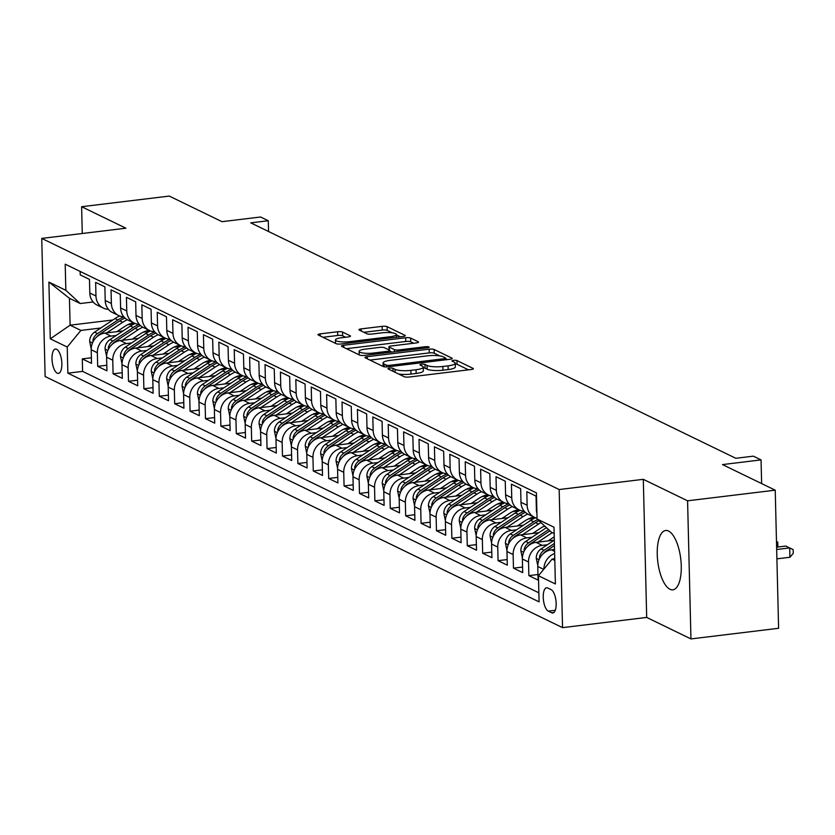 <?xml version="1.0" encoding="UTF-8"?>
<svg xmlns="http://www.w3.org/2000/svg" width="835" height="835" viewBox="0 0 835 835"><rect width="100%" height="100%" fill="white"/><g stroke="black" fill="none" stroke-linecap="round" stroke-linejoin="round"><path stroke-width="1.25" d="M389.507 368.12A2.63 0.585 -1.4 0 0 387.931 368.694A2.63 0.585 -1.4 0 0 388.15 368.924L404.213 376.721A3.757 0.835 -1.4 0 0 409.171 377.034L471.107 369.519A3.757 0.835 -1.4 0 0 473.361 368.694A3.757 0.835 -1.4 0 0 473.038 368.371L456.985 360.574A2.63 0.585 -1.4 0 0 453.509 360.355A2.63 0.585 -1.4 0 0 451.944 360.929A2.63 0.585 -1.4 0 0 452.163 361.158L454.24 362.171A12.034 2.682 -1.4 0 1 455.252 363.204A12.034 2.682 -1.4 0 1 448.061 365.845L442.905 366.471A12.034 2.682 -1.4 0 1 427.05 365.469L424.973 364.457A2.63 0.585 -1.4 0 0 421.508 364.237A2.63 0.585 -1.4 0 0 419.932 364.811A2.63 0.585 -1.4 0 0 420.162 365.041L422.239 366.054A12.034 2.682 -1.4 0 1 423.251 367.087A12.034 2.682 -1.4 0 1 416.06 369.738L410.904 370.364A12.034 2.682 -1.4 0 1 395.049 369.352L392.972 368.339A2.63 0.585 -1.4 0 0 389.507 368.12M669.962 589.259A29.872 11.565 -96.9 0 0 672.843 589.813A29.872 11.565 -96.9 0 0 681.089 562.383A29.872 11.565 -96.9 0 0 668.532 531.039A29.872 11.565 -96.9 0 0 665.652 530.496A29.872 11.565 -96.9 0 0 657.416 557.916A29.872 11.565 -96.9 0 0 669.962 589.259M57.218 373.161A12.254 4.749 -96.9 0 0 58.398 373.391A12.254 4.749 -96.9 0 0 61.78 362.139A12.254 4.749 -96.9 0 0 56.634 349.28A12.254 4.749 -96.9 0 0 55.444 349.051A12.254 4.749 -96.9 0 0 52.073 360.302A12.254 4.749 -96.9 0 0 57.218 373.161M342.548 332.069A3.757 0.835 -1.4 0 0 337.59 331.756L320.212 333.864A3.757 0.835 -1.4 0 0 317.968 334.689A3.757 0.835 -1.4 0 0 318.281 335.012L336.119 343.665A3.757 0.835 -1.4 0 0 341.077 343.989L403.013 336.474A3.757 0.835 -1.4 0 0 405.267 335.639A3.757 0.835 -1.4 0 0 404.944 335.315L387.106 326.662A3.757 0.835 -1.4 0 0 382.159 326.349L361.169 328.896A3.757 0.835 -1.4 0 0 358.914 329.721A3.757 0.835 -1.4 0 0 359.238 330.044L366.868 333.749A3.757 0.835 -1.4 0 0 371.825 334.063L382.232 332.8A10.062 2.244 -1.4 0 1 396.333 334.522A10.062 2.244 -1.4 0 1 390.321 336.724L349.541 341.672A10.062 2.244 -1.4 0 1 335.44 339.96A10.062 2.244 -1.4 0 1 341.452 337.747L348.247 336.923A3.757 0.835 -1.4 0 0 350.491 336.098A3.757 0.835 -1.4 0 0 350.178 335.774L342.548 332.069L342.632 335.806A3.757 0.835 -1.4 0 0 337.684 335.482L322.947 337.277M687.581 500.812L643.305 479.332L646.687 617.43L690.952 638.921L687.581 500.812L775.224 490.176L722.484 464.584L761.05 459.897L753.347 456.161L735.823 458.29L250.75 222.862L268.275 220.732L260.572 216.996L222.016 221.682L169.265 196.079L81.621 206.715L82.279 233.497M643.305 479.332L559.168 489.54L41.75 238.413L125.897 228.205L81.621 206.715M367.223 356.681A3.757 0.835 -1.4 0 0 364.978 357.505A3.757 0.835 -1.4 0 0 365.292 357.829L383.129 366.481A3.757 0.835 -1.4 0 0 388.077 366.805L450.023 359.28A3.757 0.835 -1.4 0 0 452.267 358.455A3.757 0.835 -1.4 0 0 451.954 358.132L434.116 349.479A3.757 0.835 -1.4 0 0 429.169 349.166L367.223 356.681L367.275 358.789M359.624 355.073L341.786 346.421A3.757 0.835 -1.4 0 1 341.473 346.097A3.757 0.835 -1.4 0 1 343.717 345.272L405.664 337.757A3.757 0.835 -1.4 0 1 410.611 338.071L418.252 341.776A3.757 0.835 -1.4 0 1 418.565 342.099A3.757 0.835 -1.4 0 1 416.321 342.924L391.197 345.972A3.757 0.835 -1.4 0 0 388.953 346.796A3.757 0.835 -1.4 0 0 389.267 347.12L394.329 349.583A3.757 0.835 -1.4 0 0 399.287 349.896L425.433 346.723A2.63 0.585 -1.4 0 1 429.127 347.172A2.63 0.585 -1.4 0 1 427.551 347.757L364.571 355.397A3.757 0.835 -1.4 0 1 359.624 355.073M775.224 490.176L778.606 628.285L690.952 638.921M91.391 357.777L82.289 358.883L91.526 363.361L91.192 349.74L97.351 352.735A15.322 13.704 -64.1 0 1 111.013 336.098L116.201 335.472M106.786 365.25L97.685 366.356L106.922 370.834L106.598 357.213L112.756 360.209A15.322 13.704 -64.1 0 1 126.409 343.571L131.606 342.945M122.192 372.723L113.09 373.829L122.328 378.318L121.993 364.686L128.152 367.682A15.322 13.704 -64.1 0 1 141.814 351.044L147.002 350.418M137.587 380.196L128.486 381.303L137.723 385.791L137.389 372.159L143.547 375.155A15.322 13.704 -64.1 0 1 157.21 358.518L162.397 357.891M152.982 387.67L143.881 388.776L153.129 393.264L152.795 379.633L158.953 382.628A15.322 13.704 -64.1 0 1 172.605 365.991L177.803 365.365M168.388 395.143L159.287 396.249L168.524 400.737L168.19 387.106L174.348 390.102A15.322 13.704 -64.1 0 1 188.011 373.464L193.198 372.838M183.784 402.616L174.682 403.722L183.919 408.211L183.585 394.59L189.754 397.575A15.322 13.704 -64.1 0 1 203.406 380.937L208.604 380.311M199.189 410.089L190.077 411.196L199.325 415.684L198.991 402.063L205.149 405.048A15.322 13.704 -64.1 0 1 218.812 388.421L223.999 387.784M214.585 417.563L205.483 418.669L214.72 423.157L214.386 409.536L220.544 412.521A15.322 13.704 -64.1 0 1 234.207 395.894L239.394 395.258M229.98 425.046L220.878 426.142L230.116 430.63L229.792 417.009L235.95 419.995A15.322 13.704 -64.1 0 1 249.602 403.368L254.8 402.731M245.386 432.52L236.284 433.615L245.521 438.104L245.187 424.483L251.345 427.468A15.322 13.704 -64.1 0 1 265.008 410.841L270.196 410.204M260.781 439.993L251.679 441.089L260.917 445.577L260.583 431.956L266.741 434.941A15.322 13.704 -64.1 0 1 280.403 418.314L285.591 417.677M276.187 447.466L267.075 448.572L276.322 453.05L275.988 439.429L282.147 442.414A15.322 13.704 -64.1 0 1 295.799 425.787L300.997 425.161M291.582 454.939L282.48 456.046L291.718 460.523L291.384 446.902L297.542 449.888A15.322 13.704 -64.1 0 1 311.204 433.261L316.392 432.634M306.977 462.413L297.876 463.519L307.113 467.997L306.779 454.376L312.948 457.361A15.322 13.704 -64.1 0 1 326.6 440.734L331.798 440.108M322.383 469.886L313.282 470.992L322.519 475.47L322.185 461.849L328.343 464.834A15.322 13.704 -64.1 0 1 342.006 448.207L347.193 447.581M337.778 477.359L328.677 478.465L337.914 482.943L337.58 469.322L343.738 472.318A15.322 13.704 -64.1 0 1 357.401 455.68L362.588 455.054M353.174 484.832L344.072 485.939L353.309 490.416L352.986 476.795L359.144 479.791A15.322 13.704 -64.1 0 1 372.796 463.154L377.994 462.527M368.579 492.306L359.478 493.412L368.715 497.9L368.381 484.269L374.539 487.264A15.322 13.704 -64.1 0 1 388.202 470.627L393.389 470.001M383.975 499.779L374.873 500.885L384.11 505.373L383.776 491.742L389.935 494.737A15.322 13.704 -64.1 0 1 403.597 478.1L408.785 477.474M399.38 507.252L390.269 508.358L399.516 512.847L399.182 499.215L405.34 502.211A15.322 13.704 -64.1 0 1 419.003 485.573L424.19 484.947M414.776 514.725L405.674 515.832L414.911 520.32L414.577 506.688L420.736 509.684A15.322 13.704 -64.1 0 1 434.398 493.047L439.586 492.42M430.171 522.199L421.07 523.305L430.307 527.793L429.973 514.172L436.141 517.157A15.322 13.704 -64.1 0 1 449.794 500.52L454.991 499.894M445.577 529.672L436.475 530.778L445.713 535.266L445.379 521.645L451.537 524.63A15.322 13.704 -64.1 0 1 465.199 508.004L470.387 507.367M460.972 537.145L451.871 538.251L461.108 542.74L460.774 529.119L466.932 532.104A15.322 13.704 -64.1 0 1 480.595 515.477L485.782 514.84M476.367 544.629L467.266 545.725L476.514 550.213L476.18 536.592L482.338 539.577A15.322 13.704 -64.1 0 1 495.99 522.95L501.188 522.313M491.773 552.102L482.672 553.198L491.909 557.686L491.575 544.065L497.733 547.05A15.322 13.704 -64.1 0 1 511.396 530.423L516.583 529.787M507.169 559.575L498.067 560.671L507.304 565.159L506.97 551.538L513.139 554.523A15.322 13.704 -64.1 0 1 526.791 537.897L531.989 537.26M522.574 567.048L513.462 568.155L522.71 572.633L522.376 559.012L528.534 561.997A15.322 13.704 -64.1 0 1 542.197 545.37L547.384 544.733M537.97 574.522L528.868 575.628L538.105 580.106L537.771 566.485A15.322 13.704 -64.1 0 1 551.434 549.847L554.544 549.472M536.926 513.431A15.322 13.704 -64.1 0 1 536.383 509.747L536.049 496.126L526.812 491.638L527.146 505.269A15.322 13.704 -64.1 0 0 534.484 517.345A15.322 13.704 -64.1 0 0 537.041 518.253M534.484 517.345L528.325 514.36A15.322 13.704 115.9 0 1 520.988 502.273L520.654 488.652L511.417 484.164L511.751 497.796A15.322 13.704 -64.1 0 0 519.078 509.872A15.322 13.704 -64.1 0 0 524.192 511.114M519.078 509.872L512.92 506.887A15.322 13.704 115.9 0 1 505.592 494.8L505.258 481.179L496.011 476.691L496.345 490.322A15.322 13.704 -64.1 0 0 503.682 502.399A15.322 13.704 -64.1 0 0 508.786 503.641M503.682 502.399L497.524 499.413A15.322 13.704 115.9 0 1 490.187 487.327L489.853 473.706L480.616 469.218L480.95 482.839A15.322 13.704 -64.1 0 0 488.287 494.925A15.322 13.704 -64.1 0 0 493.391 496.167M488.287 494.925L482.119 491.94A15.322 13.704 115.9 0 1 474.791 479.854L474.457 466.233L465.22 461.745L465.554 475.365A15.322 13.704 -64.1 0 0 472.881 487.452A15.322 13.704 -64.1 0 0 477.985 488.694M472.881 487.452L466.723 484.467A15.322 13.704 115.9 0 1 459.386 472.38L459.052 458.759L449.814 454.271L450.148 467.892A15.322 13.704 -64.1 0 0 457.486 479.979A15.322 13.704 -64.1 0 0 462.59 481.221M457.486 479.979L451.328 476.983A15.322 13.704 115.9 0 1 443.99 464.907L443.656 451.286L434.419 446.798L434.753 460.419A15.322 13.704 -64.1 0 0 442.08 472.506A15.322 13.704 -64.1 0 0 447.195 473.737M442.08 472.506L435.922 469.51A15.322 13.704 115.9 0 1 428.595 457.434L428.261 443.813L419.024 439.325L419.347 452.946A15.322 13.704 -64.1 0 0 426.685 465.032A15.322 13.704 -64.1 0 0 431.789 466.264M426.685 465.032L420.527 462.037A15.322 13.704 115.9 0 1 413.189 449.961L412.855 436.34L403.618 431.852L403.952 445.472A15.322 13.704 -64.1 0 0 411.29 457.559A15.322 13.704 -64.1 0 0 416.394 458.791M411.29 457.559L405.132 454.564A15.322 13.704 115.9 0 1 397.794 442.487L397.46 428.856L388.223 424.378L388.557 437.999A15.322 13.704 -64.1 0 0 395.884 450.086A15.322 13.704 -64.1 0 0 400.998 451.317M395.884 450.086L389.726 447.09A15.322 13.704 115.9 0 1 382.388 435.014L382.065 421.383L372.817 416.905L373.151 430.526A15.322 13.704 -64.1 0 0 380.489 442.613A15.322 13.704 -64.1 0 0 385.593 443.844M380.489 442.613L374.33 439.617A15.322 13.704 115.9 0 1 366.993 427.541L366.659 413.909L357.422 409.432L357.756 423.053A15.322 13.704 -64.1 0 0 365.093 435.139A15.322 13.704 -64.1 0 0 370.197 436.371M365.093 435.139L358.925 432.144A15.322 13.704 115.9 0 1 351.598 420.068L351.264 406.436L342.026 401.959L342.36 415.579A15.322 13.704 -64.1 0 0 349.688 427.656A15.322 13.704 -64.1 0 0 354.791 428.898M349.688 427.656L343.529 424.671A15.322 13.704 115.9 0 1 336.192 412.584L335.858 398.963L326.621 394.485L326.955 408.106A15.322 13.704 -64.1 0 0 334.292 420.182A15.322 13.704 -64.1 0 0 339.396 421.424M334.292 420.182L328.134 417.197A15.322 13.704 115.9 0 1 320.797 405.111L320.463 391.49L311.225 387.012L311.559 400.633A15.322 13.704 -64.1 0 0 318.886 412.709A15.322 13.704 -64.1 0 0 324.001 413.951M318.886 412.709L312.728 409.724A15.322 13.704 115.9 0 1 305.401 397.637L305.067 384.017L295.82 379.528L296.154 393.16A15.322 13.704 -64.1 0 0 303.491 405.236A15.322 13.704 -64.1 0 0 308.595 406.478M303.491 405.236L297.333 402.251A15.322 13.704 115.9 0 1 289.995 390.164L289.661 376.543L280.424 372.055L280.758 385.686A15.322 13.704 -64.1 0 0 288.096 397.763A15.322 13.704 -64.1 0 0 293.2 399.005M288.096 397.763L281.938 394.778A15.322 13.704 115.9 0 1 274.6 382.691L274.266 369.07L265.029 364.582L265.363 378.213A15.322 13.704 -64.1 0 0 272.69 390.289A15.322 13.704 -64.1 0 0 277.805 391.531M272.69 390.289L266.532 387.304A15.322 13.704 115.9 0 1 259.194 375.218L258.871 361.597L249.623 357.109L249.957 370.74A15.322 13.704 -64.1 0 0 257.295 382.816A15.322 13.704 -64.1 0 0 262.399 384.058M257.295 382.816L251.137 379.831A15.322 13.704 115.9 0 1 243.799 367.744L243.465 354.123L234.228 349.635L234.562 363.256A15.322 13.704 -64.1 0 0 241.899 375.343A15.322 13.704 -64.1 0 0 247.003 376.585M241.899 375.343L235.731 372.358A15.322 13.704 115.9 0 1 228.404 360.271L228.07 346.65L218.833 342.162L219.167 355.783A15.322 13.704 -64.1 0 0 226.494 367.87A15.322 13.704 -64.1 0 0 231.598 369.112M226.494 367.87L220.336 364.885A15.322 13.704 115.9 0 1 212.998 352.798L212.664 339.177L203.427 334.689L203.761 348.31A15.322 13.704 -64.1 0 0 211.098 360.396A15.322 13.704 -64.1 0 0 216.202 361.639M211.098 360.396L204.94 357.401A15.322 13.704 115.9 0 1 197.603 345.325L197.269 331.704L188.032 327.216L188.366 340.837A15.322 13.704 -64.1 0 0 195.693 352.923A15.322 13.704 -64.1 0 0 200.807 354.155M195.693 352.923L189.535 349.928A15.322 13.704 115.9 0 1 182.207 337.851L181.873 324.23L172.626 319.742L172.96 333.363A15.322 13.704 -64.1 0 0 180.297 345.45A15.322 13.704 -64.1 0 0 185.401 346.682M180.297 345.45L174.139 342.454A15.322 13.704 115.9 0 1 166.802 330.378L166.468 316.757L157.23 312.269L157.565 325.89A15.322 13.704 -64.1 0 0 164.902 337.977A15.322 13.704 -64.1 0 0 170.006 339.208M164.902 337.977L158.744 334.981A15.322 13.704 115.9 0 1 151.406 322.905L151.072 309.274L141.835 304.796L142.169 318.417A15.322 13.704 -64.1 0 0 149.496 330.503A15.322 13.704 -64.1 0 0 154.611 331.735M149.496 330.503L143.338 327.508A15.322 13.704 115.9 0 1 136.001 315.432L135.677 301.8L126.429 297.323L126.763 310.944A15.322 13.704 -64.1 0 0 134.101 323.03A15.322 13.704 -64.1 0 0 139.205 324.262M134.101 323.03L127.943 320.035A15.322 13.704 115.9 0 1 120.605 307.958L120.271 294.327L111.034 289.849L111.368 303.47A15.322 13.704 -64.1 0 0 118.706 315.557A15.322 13.704 -64.1 0 0 123.81 316.789M118.706 315.557L112.537 312.561A15.322 13.704 115.9 0 1 105.21 300.485L104.876 286.854L95.639 282.376L95.962 295.997A15.322 13.704 -64.1 0 0 103.3 308.073A15.322 13.704 -64.1 0 0 108.404 309.315M143.15 332.205L149.444 331.432M91.192 349.74A15.322 13.704 115.9 0 1 104.855 333.113L123.079 330.9M158.546 339.678L164.85 338.906M106.598 357.213A15.322 13.704 115.9 0 1 120.25 340.586L138.474 338.373M173.951 347.151L180.245 346.379M121.993 364.686A15.322 13.704 115.9 0 1 135.656 348.059L153.87 345.847M189.347 354.624L195.641 353.863M137.389 372.159A15.322 13.704 115.9 0 1 151.052 355.533L169.275 353.32M204.742 362.098L211.046 361.336M152.795 379.633A15.322 13.704 115.9 0 1 166.447 363.006L184.671 360.793M220.148 369.571L226.442 368.809M168.19 387.106A15.322 13.704 115.9 0 1 181.853 370.479L200.076 368.266M235.543 377.044L241.837 376.282M183.585 394.59A15.322 13.704 115.9 0 1 197.248 377.952L215.472 375.74M250.938 384.517L257.243 383.756M198.991 402.063A15.322 13.704 115.9 0 1 212.643 385.426L230.867 383.213M266.344 391.991L272.638 391.229M214.386 409.536A15.322 13.704 115.9 0 1 228.049 392.899L246.273 390.686M281.739 399.464L288.044 398.702M229.792 417.009A15.322 13.704 115.9 0 1 243.444 400.372L261.668 398.159M297.145 406.937L303.439 406.175M245.187 424.483A15.322 13.704 115.9 0 1 258.85 407.845L277.063 405.633M312.541 414.411L318.834 413.649M260.583 431.956A15.322 13.704 115.9 0 1 274.245 415.319L292.469 413.116M327.936 421.884L334.24 421.122M275.988 439.429A15.322 13.704 115.9 0 1 289.641 422.792L307.864 420.589M343.342 429.357L349.635 428.595M291.384 446.902A15.322 13.704 115.9 0 1 305.046 430.265L323.27 428.063M358.737 436.83L365.031 436.068M306.779 454.376A15.322 13.704 115.9 0 1 320.442 437.749L338.666 435.536M374.132 444.303L380.436 443.542M322.185 461.849A15.322 13.704 115.9 0 1 335.837 445.222L354.061 443.009M389.538 451.787L395.832 451.015M337.58 469.322A15.322 13.704 115.9 0 1 351.243 452.695L369.467 450.483M404.933 459.26L411.237 458.488M352.986 476.795A15.322 13.704 115.9 0 1 366.638 460.168L384.862 457.956M420.339 466.734L426.633 465.961M368.381 484.269A15.322 13.704 115.9 0 1 382.044 467.642L400.257 465.429M435.734 474.207L442.028 473.445M383.776 491.742A15.322 13.704 115.9 0 1 397.439 475.115L415.663 472.902M451.13 481.68L457.434 480.918M399.182 499.215A15.322 13.704 115.9 0 1 412.834 482.588L431.058 480.375M466.535 489.153L472.829 488.392M414.577 506.688A15.322 13.704 115.9 0 1 428.24 490.061L446.464 487.849M481.931 496.627L488.235 495.865M429.973 514.172A15.322 13.704 115.9 0 1 443.635 497.535L461.859 495.322M497.326 504.1L503.63 503.338M445.379 521.645A15.322 13.704 115.9 0 1 459.031 505.008L477.255 502.795M512.732 511.573L519.026 510.811M460.774 529.119A15.322 13.704 115.9 0 1 474.437 512.481L492.66 510.268M528.127 519.046L534.431 518.284M476.18 536.592A15.322 13.704 115.9 0 1 489.832 519.955L508.056 517.742M543.533 526.52L545.036 526.342M491.575 544.065A15.322 13.704 115.9 0 1 505.238 527.428L523.451 525.215M506.97 551.538A15.322 13.704 115.9 0 1 520.633 534.901L538.857 532.699M522.376 559.012A15.322 13.704 115.9 0 1 536.028 542.374L554.252 540.172M551.11 589.635L547.729 587.997A11.878 4.593 -96.9 0 0 546.581 587.777A11.878 4.593 -96.9 0 0 543.303 598.674A11.878 4.593 -96.9 0 0 548.292 611.136L551.674 612.775A11.878 4.593 -96.9 0 0 552.822 612.994A11.878 4.593 -96.9 0 0 556.1 602.098A11.878 4.593 -96.9 0 0 551.11 589.635M559.168 489.54L562.539 627.638L45.121 376.522L41.75 238.413M82.289 358.883L82.592 371.387L67.865 373.172L539.086 601.868L538.45 575.743L552.102 559.116L554.774 558.792M67.865 373.172L67.228 347.047L50.288 338.822L48.9 282.084L65.84 290.309L65.203 264.184L536.425 492.88L537.062 519.015L554.002 527.229L555.39 583.968L538.45 575.743M80.15 271.438L80.233 274.903L89.47 279.381L89.804 293.002A15.322 13.704 115.9 0 0 97.142 305.088L103.3 308.073M543.929 569.073A15.322 13.704 -64.1 0 1 554.638 553.532M528.868 575.628L528.534 561.997M513.462 568.155L513.139 554.523M498.067 560.671L497.733 547.05M482.672 553.198L482.338 539.577M467.266 545.725L466.932 532.104M451.871 538.251L451.537 524.63M436.475 530.778L436.141 517.157M421.07 523.305L420.736 509.684M405.674 515.832L405.34 502.211M390.269 508.358L389.935 494.737M374.873 500.885L374.539 487.264M359.478 493.412L359.144 479.791M344.072 485.939L343.738 472.318M328.677 478.465L328.343 464.834M313.282 470.992L312.948 457.361M297.876 463.519L297.542 449.888M282.48 456.046L282.147 442.414M267.075 448.572L266.741 434.941M251.679 441.089L251.345 427.468M236.284 433.615L235.95 419.995M220.878 426.142L220.544 412.521M205.483 418.669L205.149 405.048M190.077 411.196L189.754 397.575M174.682 403.722L174.348 390.102M159.287 396.249L158.953 382.628M143.881 388.776L143.547 375.155M128.486 381.303L128.152 367.682M113.09 373.829L112.756 360.209M97.685 366.356L97.351 352.735M82.592 371.387L538.867 592.829M112.829 319.993L70.109 325.18L80.891 330.409L100.805 327.998M127.745 324.721L134.049 323.959M552.102 559.116L554.816 560.421M554.158 533.555L551.444 532.239L537.062 519.015M646.687 617.43L562.539 627.638M268.536 231.504L268.275 220.732M761.635 483.58L761.05 459.897M93.123 301.978L80.233 303.533L69.451 298.304L70.109 325.18L50.288 338.822M65.84 290.309L80.233 303.533M80.891 330.409L67.228 347.047M48.9 282.084L69.451 298.304M398.65 374.017A12.034 2.682 -1.4 0 0 410.987 374.09L410.904 370.364M423.251 367.087L423.345 370.823A12.034 2.682 -1.4 0 1 416.154 373.464L410.987 374.09M455.252 363.204L455.346 366.941A12.034 2.682 -1.4 0 1 448.155 369.581L442.999 370.208A12.034 2.682 -1.4 0 1 427.144 369.195L425.067 368.193A2.63 0.585 -1.4 0 0 423.272 367.891M468.477 369.842L457.069 364.3A2.63 0.585 -1.4 0 0 455.273 364.008M439.774 355.908L434.21 353.205A3.757 0.835 -1.4 0 0 429.253 352.892L369.947 360.094M447.383 359.603L445.713 358.789M386.281 365.093A2.63 0.585 -1.4 0 0 389.747 365.312L444.126 358.716A2.63 0.585 -1.4 0 0 445.692 358.142A2.63 0.585 -1.4 0 0 445.472 357.912L443.281 356.848A12.034 2.682 -1.4 0 0 427.436 355.835L390.269 360.344A12.034 2.682 -1.4 0 0 383.077 362.985A12.034 2.682 -1.4 0 0 384.09 364.029L386.281 365.093L386.323 366.909M346.442 348.686L405.747 341.484L405.664 337.757M413.68 343.248L410.705 341.797A3.757 0.835 -1.4 0 0 405.747 341.484M389.841 351.097L391.876 352.078M365.125 349.134A10.062 2.244 -1.4 0 0 359.113 351.347A10.062 2.244 -1.4 0 0 373.214 353.059L387.586 351.316A3.757 0.835 -1.4 0 0 389.83 350.491A3.757 0.835 -1.4 0 0 389.507 350.168L384.444 347.704A3.757 0.835 -1.4 0 0 379.497 347.391L365.125 349.134M345.606 337.246L342.632 335.806M392.179 332.81L387.2 330.389A3.757 0.835 -1.4 0 0 382.253 330.075L363.893 332.309M400.382 336.787L396.333 334.825M553.876 558.897A10.145 9.081 -64.1 0 1 554.753 557.864M776.905 558.845L789.92 557.258L789.691 547.927L785.839 546.059L776.623 547.175M776.675 549.514L789.691 547.927L793.156 549.618L793.25 553.344L789.92 557.258M553.365 549.618L554.523 548.846M537.782 565.535L536.237 558.166A10.145 9.081 -64.1 0 1 541.143 548.887L554.315 540.13M543.314 553.647A10.145 9.081 -64.1 0 1 545.913 551.204L554.45 545.537M554.398 543.439L544.065 550.307A10.145 9.081 115.9 0 0 539.525 556.736L539.535 558.646M776.487 541.518L777.761 542.145L777.855 545.871L776.748 547.165M548.115 540.913L554.231 536.842M537.97 542.145L552.259 532.636M522.376 558.051L520.831 550.693A10.145 9.081 -64.1 0 1 525.737 541.414L546.163 527.835A29.298 26.209 -64.1 0 1 546.455 527.647M527.918 546.173A10.145 9.081 -64.1 0 1 530.517 543.731L549.91 530.83M548.574 529.599L528.67 542.834A10.145 9.081 115.9 0 0 524.13 549.253L524.14 551.173M532.72 533.44L540.621 528.179A24.319 21.762 -64.1 0 1 544.671 526.008M522.564 534.671L538.471 524.098A29.298 26.209 -64.1 0 1 540.965 522.606M506.981 550.578L505.436 543.22A10.145 9.081 -64.1 0 1 510.342 533.941L530.768 520.362A29.298 26.209 -64.1 0 1 535.517 517.794M512.523 538.7A10.145 9.081 -64.1 0 1 515.111 536.258L535.538 522.679A29.298 26.209 -64.1 0 1 538.93 520.727M537.656 519.558A29.298 26.209 115.9 0 0 533.69 521.781L513.264 535.36A10.145 9.081 115.9 0 0 508.724 541.779L508.745 543.7M517.314 525.966L525.215 520.706A24.319 21.762 -64.1 0 1 534.045 517.136M507.169 527.198L523.065 516.625A29.298 26.209 -64.1 0 1 527.772 514.078M491.575 543.105L490.041 535.746A10.145 9.081 -64.1 0 1 494.946 526.467L515.362 512.888A29.298 26.209 -64.1 0 1 520.121 510.321M497.117 531.227A10.145 9.081 -64.1 0 1 499.716 528.785L520.142 515.195A29.298 26.209 -64.1 0 1 525.434 512.408M524.296 511.25A29.298 26.209 115.9 0 0 518.295 514.308L497.869 527.887A10.145 9.081 115.9 0 0 493.328 534.306L493.339 536.227M501.918 518.493L509.82 513.233A24.319 21.762 -64.1 0 1 518.639 509.663M491.763 519.725L507.67 509.141A29.298 26.209 -64.1 0 1 512.377 506.605M476.18 535.632L474.635 528.263A10.145 9.081 -64.1 0 1 479.54 518.994L499.967 505.405A29.298 26.209 -64.1 0 1 504.716 502.847M481.722 523.754A10.145 9.081 -64.1 0 1 484.321 521.311L504.737 507.722A29.298 26.209 -64.1 0 1 510.039 504.935M508.901 503.766A29.298 26.209 115.9 0 0 502.889 506.824L482.463 520.414A10.145 9.081 115.9 0 0 477.923 526.833L477.944 528.753M486.513 511.02L494.424 505.76A24.319 21.762 -64.1 0 1 503.244 502.19M476.367 512.252L492.264 501.668A29.298 26.209 -64.1 0 1 496.971 499.132M460.784 528.158L459.24 520.789A10.145 9.081 -64.1 0 1 464.145 511.521L484.571 497.931A29.298 26.209 -64.1 0 1 489.32 495.374M466.327 516.28A10.145 9.081 -64.1 0 1 468.915 513.838L489.341 500.248A29.298 26.209 -64.1 0 1 494.644 497.462M493.506 496.293A29.298 26.209 115.9 0 0 487.494 499.351L467.068 512.94A10.145 9.081 115.9 0 0 462.527 519.36L462.538 521.28M471.117 503.547L479.019 498.286A24.319 21.762 -64.1 0 1 487.838 494.717M460.972 504.778L476.868 494.195A29.298 26.209 -64.1 0 1 481.576 491.658M445.379 520.685L443.834 513.316A10.145 9.081 -64.1 0 1 448.739 504.048L469.166 490.458A29.298 26.209 -64.1 0 1 473.925 487.901M450.921 508.807A10.145 9.081 -64.1 0 1 453.52 506.365L473.946 492.775A29.298 26.209 -64.1 0 1 479.238 489.988M478.1 488.819A29.298 26.209 115.9 0 0 472.099 491.878L451.672 505.467A10.145 9.081 115.9 0 0 447.132 511.886L447.142 513.807M455.722 496.073L463.623 490.813A24.319 21.762 -64.1 0 1 472.443 487.243M445.566 497.305L461.473 486.721A29.298 26.209 -64.1 0 1 466.18 484.185M429.983 513.212L428.438 505.843A10.145 9.081 -64.1 0 1 433.344 496.574L453.77 482.985A29.298 26.209 -64.1 0 1 458.519 480.428M435.526 501.334A10.145 9.081 -64.1 0 1 438.114 498.892L458.54 485.302A29.298 26.209 -64.1 0 1 463.842 482.515M462.705 481.346A29.298 26.209 115.9 0 0 456.693 484.404L436.267 497.994A10.145 9.081 115.9 0 0 431.726 504.413L431.747 506.334M440.316 488.6L448.228 483.34A24.319 21.762 -64.1 0 1 457.048 479.76M430.171 489.832L446.067 479.248A29.298 26.209 -64.1 0 1 450.775 476.702M414.588 505.739L413.043 498.37A10.145 9.081 -64.1 0 1 417.949 489.101L438.375 475.512A29.298 26.209 -64.1 0 1 443.124 472.954M420.12 493.861A10.145 9.081 -64.1 0 1 422.719 491.418L443.145 477.829A29.298 26.209 -64.1 0 1 448.447 475.042M447.299 473.873A29.298 26.209 115.9 0 0 441.298 476.931L420.871 490.521A10.145 9.081 115.9 0 0 416.331 496.94L416.341 498.86M424.921 481.117L432.822 475.866A24.319 21.762 -64.1 0 1 441.642 472.286M414.776 482.348L430.672 471.775A29.298 26.209 -64.1 0 1 435.379 469.228M399.182 498.265L397.637 490.896A10.145 9.081 -64.1 0 1 402.543 481.628L422.969 468.038A29.298 26.209 -64.1 0 1 427.729 465.481M404.724 486.387A10.145 9.081 -64.1 0 1 407.323 483.945L427.75 470.355A29.298 26.209 -64.1 0 1 433.041 467.569M431.904 466.4A29.298 26.209 115.9 0 0 425.902 469.458L405.476 483.048A10.145 9.081 115.9 0 0 400.925 489.467L400.946 491.387M409.515 473.643L417.427 468.393A24.319 21.762 -64.1 0 1 426.247 464.813M399.37 474.875L415.266 464.302A29.298 26.209 -64.1 0 1 419.984 461.755M383.787 490.792L382.242 483.423A10.145 9.081 -64.1 0 1 387.148 474.155L407.574 460.565A29.298 26.209 -64.1 0 1 412.323 457.998M389.329 478.914A10.145 9.081 -64.1 0 1 391.918 476.472L412.344 462.882A29.298 26.209 -64.1 0 1 417.646 460.095M416.508 458.926A29.298 26.209 115.9 0 0 410.496 461.985L390.07 475.574A10.145 9.081 115.9 0 0 385.53 481.993L385.551 483.914M394.12 466.17L402.021 460.92A24.319 21.762 -64.1 0 1 410.851 457.34M383.975 467.402L399.871 456.828A29.298 26.209 -64.1 0 1 404.578 454.282M368.381 483.319L366.847 475.95A10.145 9.081 -64.1 0 1 371.752 466.681L392.168 453.092A29.298 26.209 -64.1 0 1 396.928 450.524M373.923 471.441A10.145 9.081 -64.1 0 1 376.522 468.999L396.949 455.409A29.298 26.209 -64.1 0 1 402.24 452.622M401.103 451.453A29.298 26.209 115.9 0 0 395.101 454.511L374.675 468.101A10.145 9.081 115.9 0 0 370.135 474.52L370.145 476.441M378.725 458.697L386.626 453.447A24.319 21.762 -64.1 0 1 395.446 449.867M368.569 459.928L384.476 449.355A29.298 26.209 -64.1 0 1 389.183 446.808M352.986 475.846L351.441 468.477A10.145 9.081 -64.1 0 1 356.347 459.208L376.773 445.619A29.298 26.209 -64.1 0 1 381.522 443.051M358.528 463.968A10.145 9.081 -64.1 0 1 361.127 461.525L381.543 447.936A29.298 26.209 -64.1 0 1 386.845 445.149M385.707 443.98A29.298 26.209 115.9 0 0 379.695 447.038L359.269 460.628A10.145 9.081 115.9 0 0 354.729 467.047L354.75 468.967M363.319 451.224L371.231 445.963A24.319 21.762 -64.1 0 1 380.05 442.393M353.174 452.455L369.07 441.882A29.298 26.209 -64.1 0 1 373.777 439.335M337.59 468.372L336.046 461.003A10.145 9.081 -64.1 0 1 340.951 451.735L361.378 438.145A29.298 26.209 -64.1 0 1 366.127 435.578M343.133 456.484A10.145 9.081 -64.1 0 1 345.721 454.052L366.147 440.462A29.298 26.209 -64.1 0 1 371.45 437.676M370.312 436.507A29.298 26.209 115.9 0 0 364.3 439.565L343.874 453.154A10.145 9.081 115.9 0 0 339.334 459.574L339.344 461.484M347.924 443.75L355.825 438.49A24.319 21.762 -64.1 0 1 364.644 434.92M337.778 444.982L353.675 434.409A29.298 26.209 -64.1 0 1 358.382 431.862M322.185 460.899L320.64 453.53A10.145 9.081 -64.1 0 1 325.546 444.262L345.972 430.672A29.298 26.209 -64.1 0 1 350.731 428.105M327.727 449.011A10.145 9.081 -64.1 0 1 330.326 446.579L350.752 432.989A29.298 26.209 -64.1 0 1 356.044 430.202M354.906 429.033A29.298 26.209 115.9 0 0 348.905 432.092L328.479 445.681A10.145 9.081 115.9 0 0 323.938 452.1L323.949 454.01M332.528 436.277L340.43 431.017A24.319 21.762 -64.1 0 1 349.249 427.447M322.373 437.509L338.279 426.935A29.298 26.209 -64.1 0 1 342.987 424.389M306.789 453.426L305.245 446.057A10.145 9.081 -64.1 0 1 310.15 436.778L330.577 423.199A29.298 26.209 -64.1 0 1 335.326 420.631M312.332 441.538A10.145 9.081 -64.1 0 1 314.92 439.095L335.346 425.516A29.298 26.209 -64.1 0 1 340.649 422.729M339.511 421.56A29.298 26.209 115.9 0 0 333.499 424.618L313.073 438.208A10.145 9.081 115.9 0 0 308.533 444.627L308.553 446.537M317.123 428.804L325.034 423.543A24.319 21.762 -64.1 0 1 333.854 419.974M306.977 430.035L322.874 419.462A29.298 26.209 -64.1 0 1 327.581 416.915M291.394 445.953L289.849 438.584A10.145 9.081 -64.1 0 1 294.755 429.305L315.181 415.726A29.298 26.209 -64.1 0 1 319.93 413.158M296.926 434.064A10.145 9.081 -64.1 0 1 299.525 431.622L319.951 418.043A29.298 26.209 -64.1 0 1 325.243 415.256M324.105 414.087A29.298 26.209 115.9 0 0 318.104 417.145L297.677 430.724A10.145 9.081 115.9 0 0 293.137 437.154L293.148 439.064M301.727 421.331L309.628 416.07A24.319 21.762 -64.1 0 1 318.448 412.5M291.582 422.562L307.478 411.989A29.298 26.209 -64.1 0 1 312.186 409.442M275.988 438.469L274.444 431.111A10.145 9.081 -64.1 0 1 279.349 421.832L299.775 408.252A29.298 26.209 -64.1 0 1 304.535 405.685M281.531 426.591A10.145 9.081 -64.1 0 1 284.13 424.149L304.556 410.57A29.298 26.209 -64.1 0 1 309.848 407.783M308.71 406.614A29.298 26.209 115.9 0 0 302.698 409.672L282.282 423.251A10.145 9.081 115.9 0 0 277.731 429.67L277.752 431.591M286.321 413.857L294.233 408.597A24.319 21.762 -64.1 0 1 303.053 405.027M276.176 415.089L292.073 404.516A29.298 26.209 -64.1 0 1 296.79 401.969M260.593 430.996L259.048 423.637A10.145 9.081 -64.1 0 1 263.954 414.358L284.38 400.779A29.298 26.209 -64.1 0 1 289.129 398.211M266.135 419.118A10.145 9.081 -64.1 0 1 268.724 416.675L289.15 403.096A29.298 26.209 -64.1 0 1 294.452 400.309M293.315 399.14A29.298 26.209 115.9 0 0 287.303 402.199L266.876 415.778A10.145 9.081 115.9 0 0 262.336 422.197L262.357 424.117M270.926 406.384L278.827 401.124A24.319 21.762 -64.1 0 1 287.658 397.554M260.781 407.616L276.677 397.042A29.298 26.209 -64.1 0 1 281.385 394.496M245.187 423.522L243.653 416.164A10.145 9.081 -64.1 0 1 248.559 406.885L268.974 393.306A29.298 26.209 -64.1 0 1 273.734 390.738M250.73 411.645A10.145 9.081 -64.1 0 1 253.329 409.202L273.755 395.613A29.298 26.209 -64.1 0 1 279.047 392.826M277.909 391.667A29.298 26.209 115.9 0 0 271.907 394.725L251.481 408.305A10.145 9.081 115.9 0 0 246.941 414.724L246.951 416.644M255.531 398.911L263.432 393.65A24.319 21.762 -64.1 0 1 272.252 390.081M245.375 400.142L261.282 389.559A29.298 26.209 -64.1 0 1 265.989 387.022M229.792 416.049L228.247 408.68A10.145 9.081 -64.1 0 1 233.153 399.412L253.579 385.822A29.298 26.209 -64.1 0 1 258.328 383.265M235.334 404.171A10.145 9.081 -64.1 0 1 237.933 401.729L258.349 388.139A29.298 26.209 -64.1 0 1 263.651 385.352M262.514 384.183A29.298 26.209 115.9 0 0 256.502 387.252L236.075 400.831A10.145 9.081 115.9 0 0 231.535 407.25L231.556 409.171M240.125 391.438L248.037 386.177A24.319 21.762 -64.1 0 1 256.856 382.607M229.98 392.669L245.876 382.086A29.298 26.209 -64.1 0 1 250.584 379.549M214.397 408.576L212.852 401.207A10.145 9.081 -64.1 0 1 217.758 391.939L238.184 378.349A29.298 26.209 -64.1 0 1 242.933 375.792M219.939 396.698A10.145 9.081 -64.1 0 1 222.527 394.256L242.954 380.666A29.298 26.209 -64.1 0 1 248.256 377.879M247.118 376.71A29.298 26.209 115.9 0 0 241.106 379.768L220.68 393.358A10.145 9.081 115.9 0 0 216.14 399.777L216.15 401.698M224.73 383.964L232.631 378.704A24.319 21.762 -64.1 0 1 241.451 375.134M214.585 385.196L230.481 374.612A29.298 26.209 -64.1 0 1 235.188 372.076M198.991 401.103L197.446 393.734A10.145 9.081 -64.1 0 1 202.352 384.465L222.778 370.876A29.298 26.209 -64.1 0 1 227.537 368.318M204.533 389.225A10.145 9.081 -64.1 0 1 207.132 386.782L227.558 373.193A29.298 26.209 -64.1 0 1 232.85 370.406M231.712 369.237A29.298 26.209 115.9 0 0 225.711 372.295L205.285 385.885A10.145 9.081 115.9 0 0 200.744 392.304L200.755 394.224M209.334 376.491L217.236 371.231A24.319 21.762 -64.1 0 1 226.055 367.661M199.179 377.723L215.086 367.139A29.298 26.209 -64.1 0 1 219.793 364.603M183.596 393.629L182.051 386.261A10.145 9.081 -64.1 0 1 186.957 376.992L207.383 363.402A29.298 26.209 -64.1 0 1 212.132 360.845M189.138 381.752A10.145 9.081 -64.1 0 1 191.726 379.309L212.153 365.72A29.298 26.209 -64.1 0 1 217.455 362.933M216.317 361.764A29.298 26.209 115.9 0 0 210.305 364.822L189.879 378.412A10.145 9.081 115.9 0 0 185.339 384.831L185.36 386.751M193.929 369.018L201.83 363.757A24.319 21.762 -64.1 0 1 210.66 360.177M183.784 370.249L199.68 359.666A29.298 26.209 -64.1 0 1 204.387 357.119M168.2 386.156L166.656 378.787A10.145 9.081 -64.1 0 1 171.561 369.519L191.987 355.929A29.298 26.209 -64.1 0 1 196.736 353.372M173.732 374.278A10.145 9.081 -64.1 0 1 176.331 371.836L196.757 358.246A29.298 26.209 -64.1 0 1 202.049 355.459M200.911 354.291A29.298 26.209 115.9 0 0 194.91 357.349L174.484 370.938A10.145 9.081 115.9 0 0 169.943 377.357L169.954 379.278M178.533 361.534L186.435 356.284A24.319 21.762 -64.1 0 1 195.254 352.704M168.388 362.766L184.285 352.193A29.298 26.209 -64.1 0 1 188.992 349.646M152.795 378.683L151.25 371.314A10.145 9.081 -64.1 0 1 156.155 362.046L176.582 348.456A29.298 26.209 -64.1 0 1 181.341 345.899M158.337 366.805A10.145 9.081 -64.1 0 1 160.936 364.363L181.362 350.773A29.298 26.209 -64.1 0 1 186.654 347.986M185.516 346.817A29.298 26.209 115.9 0 0 179.504 349.875L159.088 363.465A10.145 9.081 115.9 0 0 154.538 369.884L154.559 371.805M163.128 354.061L171.039 348.811A24.319 21.762 -64.1 0 1 179.859 345.231M152.982 355.292L168.879 344.719A29.298 26.209 -64.1 0 1 173.596 342.173M137.399 371.21L135.855 363.841A10.145 9.081 -64.1 0 1 140.76 354.572L161.186 340.983A29.298 26.209 -64.1 0 1 165.935 338.415M142.942 359.332A10.145 9.081 -64.1 0 1 145.53 356.889L165.956 343.3A29.298 26.209 -64.1 0 1 171.258 340.513M170.121 339.344A29.298 26.209 115.9 0 0 164.109 342.402L143.683 355.992A10.145 9.081 115.9 0 0 139.142 362.411L139.163 364.331M147.732 346.588L155.634 341.338A24.319 21.762 -64.1 0 1 164.464 337.757M137.587 347.819L153.483 337.246A29.298 26.209 -64.1 0 1 158.191 334.699M121.993 363.736L120.459 356.368A10.145 9.081 -64.1 0 1 125.365 347.099L145.781 333.509A29.298 26.209 -64.1 0 1 150.54 330.942M127.536 351.859A10.145 9.081 -64.1 0 1 130.135 349.416L150.561 335.827A29.298 26.209 -64.1 0 1 155.853 333.04M154.715 331.871A29.298 26.209 115.9 0 0 148.713 334.929L128.287 348.519A10.145 9.081 115.9 0 0 123.747 354.938L123.757 356.858M132.337 339.114L140.238 333.864A24.319 21.762 -64.1 0 1 149.058 330.284M122.181 340.346L138.088 329.773A29.298 26.209 -64.1 0 1 142.795 327.226M106.598 356.263L105.053 348.894A10.145 9.081 -64.1 0 1 109.959 339.626L130.385 326.036A29.298 26.209 -64.1 0 1 135.134 323.469M112.14 344.385A10.145 9.081 -64.1 0 1 114.729 341.943L135.155 328.353A29.298 26.209 -64.1 0 1 140.457 325.567M139.32 324.397A29.298 26.209 115.9 0 0 133.308 327.456L112.882 341.045A10.145 9.081 115.9 0 0 108.341 347.464L108.362 349.385M116.931 331.641L124.843 326.381A24.319 21.762 -64.1 0 1 133.663 322.811M106.786 332.873L122.682 322.3A29.298 26.209 -64.1 0 1 127.39 319.753M91.203 348.79L89.658 341.421A10.145 9.081 -64.1 0 1 94.564 332.153L114.99 318.563A29.298 26.209 -64.1 0 1 119.739 315.995M96.745 336.902A10.145 9.081 -64.1 0 1 99.334 334.47L119.76 320.88A29.298 26.209 -64.1 0 1 125.062 318.093M123.924 316.924A29.298 26.209 115.9 0 0 117.912 319.982L97.486 333.572A10.145 9.081 115.9 0 0 92.946 339.991L92.956 341.901M104.855 333.113L111.013 336.098M120.25 340.586L126.409 343.571M135.656 348.059L141.814 351.044M151.052 355.533L157.21 358.518M166.447 363.006L172.605 365.991M181.853 370.479L188.011 373.464M197.248 377.952L203.406 380.937M212.643 385.426L218.812 388.421M228.049 392.899L234.207 395.894M243.444 400.372L249.602 403.368M258.85 407.845L265.008 410.841M274.245 415.319L280.403 418.314M289.641 422.792L295.799 425.787M305.046 430.265L311.204 433.261M320.442 437.749L326.6 440.734M335.837 445.222L342.006 448.207M351.243 452.695L357.401 455.68M366.638 460.168L372.796 463.154M382.044 467.642L388.202 470.627M397.439 475.115L403.597 478.1M412.834 482.588L419.003 485.573M428.24 490.061L434.398 493.047M443.635 497.535L449.794 500.52M459.031 505.008L465.199 508.004M474.437 512.481L480.595 515.477M489.832 519.955L495.99 522.95M505.238 527.428L511.396 530.423M520.633 534.901L526.791 537.897M536.028 542.374L542.197 545.37M551.434 549.847L554.586 551.382M89.804 293.002L95.962 295.997M105.21 300.485L111.368 303.47M120.605 307.958L126.763 310.944M136.001 315.432L142.169 318.417M151.406 322.905L157.565 325.89M166.802 330.378L172.96 333.363M182.207 337.851L188.366 340.837M197.603 345.325L203.761 348.31M212.998 352.798L219.167 355.783M228.404 360.271L234.562 363.256M243.799 367.744L249.957 370.74M259.194 375.218L265.363 378.213M274.6 382.691L280.758 385.686M289.995 390.164L296.154 393.16M305.401 397.637L311.559 400.633M320.797 405.111L326.955 408.106M336.192 412.584L342.36 415.579M351.598 420.068L357.756 423.053M366.993 427.541L373.151 430.526M382.388 435.014L388.557 437.999M397.794 442.487L403.952 445.472M413.189 449.961L419.347 452.946M428.595 457.434L434.753 460.419M443.99 464.907L450.148 467.892M459.386 472.38L465.554 475.365M474.791 479.854L480.95 482.839M490.187 487.327L496.345 490.322M505.592 494.8L511.751 497.796M520.988 502.273L527.146 505.269M537.771 566.485L543.689 569.355M553.887 612.514L551.674 612.775M555.285 610.281L548.292 611.136M395.122 372.306L395.049 369.352M416.154 373.464L416.06 369.738M425.067 368.193L424.973 364.457M427.144 369.195L427.05 365.469M442.999 370.208L442.905 366.471M448.155 369.581L448.061 365.845M457.069 364.3L456.985 360.574M473.059 369.039L473.038 368.371M393.045 371.293L392.972 368.339M429.253 352.892L429.169 349.166M434.21 353.205L434.116 349.479M451.975 358.799L451.954 358.132M389.778 366.596L389.747 365.312M444.157 360L444.126 358.716M384.163 366.763L384.09 364.029M343.769 347.381L343.717 345.272M410.705 341.797L410.611 338.071M418.262 342.444L418.252 341.776M389.34 350.084L389.267 347.12M394.381 351.775L394.329 349.583M399.318 351.18L399.287 349.896M425.464 348.007L425.433 346.723M373.245 354.343L373.214 353.059M387.617 352.6L387.586 351.316M350.199 336.442L350.178 335.774M349.573 342.955L349.541 341.672M390.352 338.008L390.321 336.724M361.221 331.004L361.169 328.896M382.253 330.075L382.159 326.349M387.2 330.389L387.106 326.662M404.965 335.983L404.944 335.315M320.264 335.973L320.212 333.864M337.684 335.482L337.59 331.756M536.279 558.365L539.055 559.721M541.143 548.887L544.065 550.307M540.756 556.58L539.525 556.736M520.873 550.891L523.649 552.238M546.163 527.835L547.207 528.336M525.737 541.414L528.67 542.834M525.351 549.106L524.13 549.253M505.478 543.418L508.254 544.764M535.538 522.679L538.471 524.098M530.768 520.362L533.69 521.781M510.342 533.941L513.264 535.36M509.955 541.633L508.724 541.779M490.082 535.945L492.859 537.291M520.142 515.195L523.065 516.625M515.362 512.888L518.295 514.308M494.946 526.467L497.869 527.887M494.56 534.16L493.328 534.306M474.677 528.471L477.453 529.818M504.737 507.722L507.67 509.141M499.967 505.405L502.889 506.824M479.54 518.994L482.463 520.414M479.154 526.687L477.923 526.833M459.281 520.998L462.058 522.345M489.341 500.248L492.264 501.668M484.571 497.931L487.494 499.351M464.145 511.521L467.068 512.94M463.759 519.213L462.527 519.36M443.876 513.525L446.662 514.871M473.946 492.775L476.868 494.195M469.166 490.458L472.099 491.878M448.739 504.048L451.672 505.467M448.364 511.74L447.132 511.886M428.48 506.052L431.257 507.398M458.54 485.302L461.473 486.721M453.77 482.985L456.693 484.404M433.344 496.574L436.267 497.994M432.958 504.267L431.726 504.413M413.085 498.578L415.861 499.925M443.145 477.829L446.067 479.248M438.375 475.512L441.298 476.931M417.949 489.101L420.871 490.521M417.563 496.794L416.331 496.94M397.679 491.105L400.456 492.452M427.75 470.355L430.672 471.775M422.969 468.038L425.902 469.458M402.543 481.628L405.476 483.048M402.157 489.32L400.925 489.467M382.284 483.632L385.06 484.978M412.344 462.882L415.266 464.302M407.574 460.565L410.496 461.985M387.148 474.155L390.07 475.574M386.762 481.847L385.53 481.993M366.889 476.159L369.665 477.505M396.949 455.409L399.871 456.828M392.168 453.092L395.101 454.511M371.752 466.681L374.675 468.101M371.366 474.374L370.135 474.52M351.483 468.685L354.259 470.032M381.543 447.936L384.476 449.355M376.773 445.619L379.695 447.038M356.347 459.208L359.269 460.628M355.961 466.89L354.729 467.047M336.087 461.212L338.864 462.559M366.147 440.462L369.07 441.882M361.378 438.145L364.3 439.565M340.951 451.735L343.874 453.154M340.565 459.417L339.334 459.574M320.682 453.739L323.458 455.085M350.752 432.989L353.675 434.409M345.972 430.672L348.905 432.092M325.546 444.262L328.479 445.681M325.17 451.944L323.938 452.1M305.286 446.255L308.063 447.612M335.346 425.516L338.279 426.935M330.577 423.199L333.499 424.618M310.15 436.778L313.073 438.208M309.764 444.47L308.533 444.627M289.891 438.782L292.667 440.139M319.951 418.043L322.874 419.462M315.181 415.726L318.104 417.145M294.755 429.305L297.677 430.724M294.369 436.997L293.137 437.154M274.485 431.309L277.262 432.655M304.556 410.57L307.478 411.989M299.775 408.252L302.698 409.672M279.349 421.832L282.282 423.251M278.963 429.524L277.731 429.67M259.09 423.836L261.866 425.182M289.15 403.096L292.073 404.516M284.38 400.779L287.303 402.199M263.954 414.358L266.876 415.778M263.568 422.051L262.336 422.197M243.695 416.362L246.471 417.709M273.755 395.613L276.677 397.042M268.974 393.306L271.907 394.725M248.559 406.885L251.481 408.305M248.172 414.577L246.941 414.724M228.289 408.889L231.065 410.236M258.349 388.139L261.282 389.559M253.579 385.822L256.502 387.252M233.153 399.412L236.075 400.831M232.767 407.104L231.535 407.25M212.894 401.416L215.67 402.762M242.954 380.666L245.876 382.086M238.184 378.349L241.106 379.768M217.758 391.939L220.68 393.358M217.371 399.631L216.14 399.777M197.488 393.943L200.264 395.289M227.558 373.193L230.481 374.612M222.778 370.876L225.711 372.295M202.352 384.465L205.285 385.885M201.976 392.158L200.744 392.304M182.093 386.469L184.869 387.816M212.153 365.72L215.086 367.139M207.383 363.402L210.305 364.822M186.957 376.992L189.879 378.412M186.57 384.685L185.339 384.831M166.697 378.996L169.474 380.342M196.757 358.246L199.68 359.666M191.987 355.929L194.91 357.349M171.561 369.519L174.484 370.938M171.175 377.211L169.943 377.357M151.292 371.523L154.068 372.869M181.362 350.773L184.285 352.193M176.582 348.456L179.504 349.875M156.155 362.046L159.088 363.465M155.769 369.738L154.538 369.884M135.896 364.05L138.673 365.396M165.956 343.3L168.879 344.719M161.186 340.983L164.109 342.402M140.76 354.572L143.683 355.992M140.374 362.265L139.142 362.411M120.501 356.576L123.277 357.923M150.561 335.827L153.483 337.246M145.781 333.509L148.713 334.929M125.365 347.099L128.287 348.519M124.979 354.791L123.747 354.938M105.095 349.103L107.872 350.45M135.155 328.353L138.088 329.773M130.385 326.036L133.308 327.456M109.959 339.626L112.882 341.045M109.573 347.318L108.341 347.464M89.7 341.63L92.476 342.976M119.76 320.88L122.682 322.3M114.99 318.563L117.912 319.982M94.564 332.153L97.486 333.572M94.178 339.835L92.946 339.991M445.733 359.802L445.692 358.142M383.161 366.502L383.077 362.985M389.026 349.928L388.953 346.796M359.207 354.875L359.113 351.347M389.872 352.328L389.83 350.491M335.524 343.383L335.44 339.96M396.395 337.277L396.333 334.522"/></g></svg>
